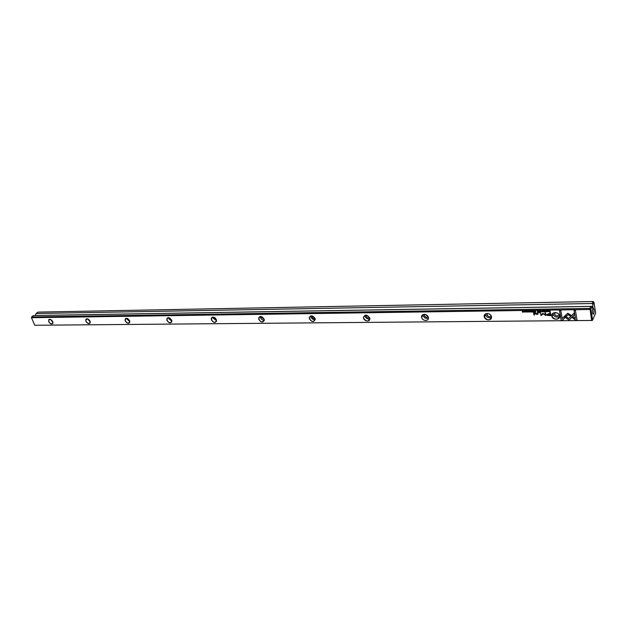 <?xml version="1.0" encoding="UTF-8"?>
<svg xmlns="http://www.w3.org/2000/svg" width="627" height="627" viewBox="0 0 627 627"><rect width="100%" height="100%" fill="white"/><g stroke="black" fill="none" stroke-linecap="round" stroke-linejoin="round"><path stroke-width="0.94" d="M541.054 310.757L540.709 311.948L541.187 310.937L542.01 311.925L541.054 310.757L540.709 311.948M564.167 316.549L569.026 320.146L574.45 314.636L574.175 312.998L568.752 318.524L564.982 315.734L564.167 316.549M569.833 319.323L574.442 314.597M569.872 319.245L569.026 320.146L564.229 316.478M577.02 320.091L575.382 310.271L574.026 310.287L575.398 318.485L572.906 316.643L572.09 317.466L575.657 320.107L577.02 320.091M567.866 313.21L565.193 315.569L566.283 316.369L568.086 314.527L570.507 316.306L571.322 315.483L567.866 313.21M544.314 311.031L545.278 311.117L545.004 311.776L544.424 311.58L545.004 311.901L545.537 311.282L544.361 310.835M535.293 312.019L535.811 312.011L535.591 310.835L534.745 311.705L535.293 312.019L534.792 311.486M547.873 310.655L548.288 311.838L547.873 310.655M532.245 310.882L531.312 310.898L532.072 311.023L531.484 311.572L532.245 311.925L531.547 312.074L532.464 312.058L532.245 310.882M543.201 311.925L543.719 311.133L542.974 310.71L542.457 311.501L543.201 311.925L542.465 310.921M533.655 312.042L534.18 312.034L533.961 310.859L533.867 311.392L532.911 310.874L533.655 312.042L533.154 311.556M527.871 311.29L526.97 311.298L527.95 311.791L527.127 311.838L527.675 312.144L528.153 311.752L527.174 311.282L527.903 311.164L527.213 311.149M562.482 320.225L565.107 317.536L564.026 316.737L562.2 318.602L560.789 310.483L559.456 310.498L561.157 320.232L562.521 320.138L561.157 320.232M589.874 309.495L31.468 317.701L34.751 325.264L591.622 320.46L589.936 308.421L590.838 306.407L591.927 306.697L592.476 307.732M491.49 316.682C492.383 320.836 485.047 320.899 484.216 316.76C483.292 312.614 490.651 312.512 491.49 316.682M428.382 317.395C429.37 321.4 422.559 321.455 421.634 317.474C420.623 313.476 427.449 313.382 428.382 317.395M369.758 318.061C368.692 321.933 366.599 321.957 363.48 318.132C364.522 314.245 366.615 314.221 369.758 318.061M315.248 319.645L315.13 318.657C314.292 322.419 312.34 322.443 309.291 318.743C310.138 314.997 312.089 314.973 315.154 318.681C312.818 315.303 310.851 314.981 309.236 317.693C310.976 321.863 312.983 322.513 315.248 319.645C313.257 319.833 311.823 318.9 310.953 316.886L310.843 315.851L309.236 317.693M264.171 319.261C263.489 322.874 261.663 322.897 258.692 319.323C259.351 315.695 261.177 315.671 264.171 319.261M216.456 319.801C215.939 323.297 214.23 323.313 211.323 319.856C211.824 316.353 213.541 316.329 216.456 319.801M171.712 320.303C171.336 323.697 169.729 323.712 166.892 320.358C167.252 316.964 168.859 316.948 171.712 320.303M129.664 320.781C129.413 324.065 127.9 324.088 125.126 320.836C125.369 317.544 126.881 317.528 129.664 320.781M90.076 321.236C89.935 324.418 88.517 324.433 85.805 321.283C85.93 318.085 87.357 318.069 90.076 321.236M52.739 321.659C52.699 324.755 51.359 324.77 48.71 321.698C48.734 318.602 50.082 318.587 52.739 321.659M559.613 315.906C560.397 320.232 552.473 320.295 551.752 315.992C550.929 311.682 558.892 311.572 559.613 315.906M548.743 315.561L550.851 315.538L550.287 312.364L549.761 312.371L550.012 313.766L548.406 313.79L546.728 314.73L547.395 315.436L548.743 315.561L547.434 315.35L546.799 314.205M528.686 310.937L529.11 312.105L528.686 310.937M549.761 311.823L550.185 311.815L549.973 310.631L548.852 311.219L549.761 311.823L548.915 310.835M542.857 313.367L541.313 314.973L540.45 312.52L541.015 315.624L543.131 313.798L545.905 315.569L545.341 312.458L544.926 312.465L545.372 314.926L542.857 313.367M529.58 311.235L530.536 311.345L530.262 311.98L529.69 311.784L530.27 312.105L530.787 311.486L529.635 311.039M537.958 311.98L538.491 311.972L538.272 310.796L537.919 311.337L537.214 310.812L537.958 311.98L537.457 311.494M524.94 312.175L525.45 311.423L524.705 310.968L524.196 311.729L524.94 312.175L524.219 311.164M526.045 310.968L526.468 312.136L526.045 310.968M539.91 310.773L538.961 310.788L539.737 310.914L539.134 311.47L539.902 311.815L539.196 311.964L540.121 311.956L539.91 310.773M523.373 311.008L523.388 312.003L522.228 311.023L522.448 312.191L522.448 311.243L523.6 312.175L523.373 311.008M534.008 312.583L533.53 312.591L533.977 315.02L534.463 315.013L534.008 312.583M547.042 311.016L546.117 311.023L547.112 311.517L546.266 311.572L546.822 311.878L547.316 311.478L546.321 311.008L547.065 310.882L546.368 310.882M539.338 312.512L538.844 312.889L539.338 312.512M537.872 313.688L537.66 312.536L536.493 314.064L534.98 312.567L535.215 313.743L536.422 314.292L538.013 314.229L537.872 313.688M36.1 313.508L592.147 303.515L593.032 301.532L37.918 312.113L36.1 313.508L35.347 315.506M593.941 309.589L593.346 308.037C592.17 307.301 592.28 314.966 593.432 314.174C594.02 313.406 594.192 311.878 593.941 309.589M591.927 306.697L590.853 309.095L592.593 320.06L595.65 313.092L593.941 302.206L592.883 304.565L592.789 307.724M591.622 320.46L34.751 325.264M589.936 308.421L31.616 316.948L33.45 315.538L590.838 306.407M592.781 306.329L35.331 315.475M592.883 304.565L592.147 303.515M593.032 301.532L593.941 302.206M31.616 316.948L31.468 317.701M590.853 309.095L590.313 308.946M592.162 320.601L592.593 320.06M52.637 321.424L51.367 319.903M52.95 322.38L50.481 319.402M50.646 319.464L48.718 319.786C48.875 322.96 50.223 324.206 52.778 323.524L52.919 322.207M90.022 321.102L88.446 319.261M90.28 322.043L87.545 318.845M88.039 319.033L85.813 319.402C86.079 322.764 87.514 323.979 90.116 323.054L90.178 321.533M129.632 320.71L127.775 318.618M129.86 321.667L127.046 319.19L126.842 318.281M127.736 318.602L125.134 319.025C125.557 322.568 127.085 323.736 129.711 322.529L129.648 320.75M171.688 320.256L169.556 317.967M171.884 321.243L168.765 318.673L168.577 317.693M169.988 318.202C168.498 317.403 167.464 317.552 166.876 318.657C167.519 322.388 169.149 323.485 171.774 321.941L171.484 319.809M216.425 319.731L214.097 318.101L214.019 317.293M216.605 320.781L213.141 318.116L212.976 317.097M215.359 318.14C213.454 316.713 212.098 316.776 211.291 318.312C212.216 322.215 213.964 323.211 216.534 321.275L215.594 318.383M264.116 319.135L261.459 317.505L261.42 316.588M264.288 320.256C262.509 320.248 261.224 319.339 260.432 317.521L260.299 316.478M264.147 319.237C262.094 316.133 260.252 315.718 258.637 317.983C259.931 322.051 261.804 322.889 264.265 320.515L264.147 319.237M315.067 318.453C313.751 318.845 312.748 318.32 312.058 316.87L312.066 315.859M369.616 317.677C368.167 318.336 367.03 317.834 366.215 316.196L366.293 315.099M369.828 319.002C367.602 319.378 366.003 318.445 365.039 316.204L364.945 315.216M369.734 318.038C367.108 314.417 365.008 314.213 363.433 317.434C363.409 321.189 370.157 322.497 369.836 318.665L369.734 318.038M428.155 316.792C426.587 317.764 425.318 317.325 424.338 315.467L424.479 314.299M428.429 318.25C425.937 318.892 424.158 317.967 423.076 315.483L423.006 314.574M428.359 317.372C425.349 313.469 423.115 313.414 421.65 317.199C422.112 321.196 429.236 321.596 428.398 317.568L428.359 317.372M491.137 315.781C489.562 317.121 488.159 316.8 486.913 314.825L487.077 313.461M491.513 317.387C488.872 318.359 486.897 317.536 485.572 314.919L485.455 313.931M491.458 316.651L491.388 316.376C490.29 312.246 482.97 312.889 484.334 316.964C487.696 320.859 490.071 320.758 491.458 316.651M559.072 314.629C557.646 316.345 556.118 316.227 554.495 314.284L554.605 312.599M559.621 316.392C556.988 317.74 554.817 317.129 553.1 314.566L552.834 313.304M559.574 315.883L559.331 315.107C557.622 310.898 550.044 312.575 552.034 316.69C555.702 320.248 558.21 319.982 559.574 315.883M565.084 317.521L562.521 320.138M561.196 320.154L559.511 310.498M527.965 311.862L527.025 311.078M528.161 311.917L527.142 311.901M550.835 315.452L548.782 315.475M550.012 313.766L549.824 312.371M547.442 314.37L550.122 314.049L550.263 315.177L550.083 314.135L547.395 314.691L550.263 315.177M529.094 312.019L528.749 310.937M534.165 311.956L533.702 311.956M533.867 311.392L533.82 310.859M533.326 311.462L532.997 310.874M533.358 311.588L533.953 311.885M549.111 310.906L549.84 310.686L549.957 311.69L549.793 310.773L549.064 311.219L549.957 311.69M545.89 315.483L543.17 313.712L541.062 315.546L540.505 312.52M545.372 314.926L544.988 312.465M530.567 311.784L529.846 311.102M530.771 311.831L529.76 311.784M543.75 311.635L543.241 311.846M542.668 310.976L543.554 311.078L543.546 311.58M543.006 310.843L542.668 311.486L543.178 311.799L543.515 311.164L543.045 310.765M532.151 311.423L531.367 310.898M532.245 311.925L531.516 311.431M532.448 311.98L531.578 311.933M548.272 311.76L547.935 310.655M538.475 311.893L538.005 311.901M538.17 311.329L538.131 310.796M537.629 311.4L537.3 310.812M537.66 311.533L538.264 311.831M535.795 311.933L535.333 311.94M535.489 311.353L535.45 310.835M534.996 311.556L535.56 311.415L535.583 311.878L534.956 311.697L535.583 311.878M545.318 311.572L544.589 310.898M545.521 311.619L544.495 311.58M571.291 315.459L570.546 316.22L568.125 314.44L566.322 316.29L565.256 315.499M577.005 320.005L575.657 320.107M575.398 318.485L574.081 310.287M575.696 320.021L572.161 317.403M541.963 311.846L541.187 310.937M525.473 311.901L524.979 312.097M524.415 311.227L525.293 311.36L525.277 311.846M524.736 311.11L524.399 311.713L524.917 312.05L525.246 311.447L524.775 311.023M526.453 312.058L526.108 310.968M539.808 311.321L539.024 310.788M539.902 311.815L539.173 311.329M540.106 311.87L539.228 311.823M523.388 312.003L523.255 311.016M522.612 312.113L522.283 311.023M523.584 312.097L522.448 311.243M534.447 314.934L534.024 314.934L533.585 312.591M547.12 311.588L546.164 310.812M547.332 311.643L546.336 311.572M539.392 312.802L538.836 312.52M537.331 313.696L537.229 312.544M537.99 314.151L535.254 313.657L535.035 312.567M591.99 306.768L592.852 306.752M48.718 319.786L49.345 319.292M85.813 319.402L86.495 318.837M125.134 319.025L125.949 318.312M166.876 318.657L167.856 317.756M211.291 318.312L212.459 317.16M258.637 317.983L260.025 316.525M363.433 317.434L364.938 315.538M421.65 317.199L423.029 315.232M484.334 316.964L485.572 314.919M552.034 316.69L553.1 314.566M366.646 315.162L366.152 315.781M424.988 314.354L424.314 315.318M487.72 313.492L486.913 314.825M555.35 312.567L554.495 314.284M592.844 313.641L593.432 314.174M592.774 308.586L593.346 308.037"/></g></svg>
